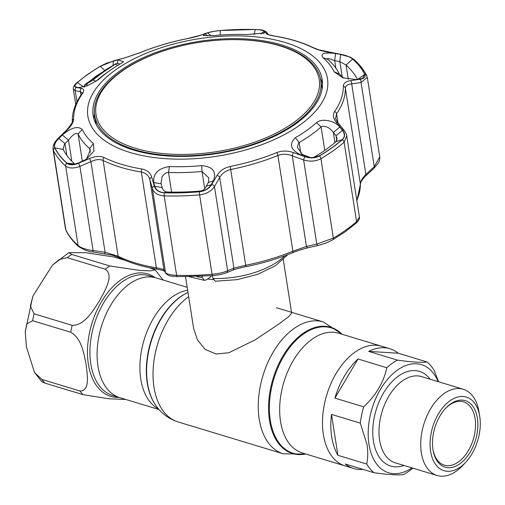 <?xml version="1.0" encoding="UTF-8"?>
<svg xmlns="http://www.w3.org/2000/svg" width="505" height="505" viewBox="0 0 505 505"><rect width="100%" height="100%" fill="white"/><g stroke="black" fill="none" stroke-linecap="round" stroke-linejoin="round"><path stroke-width="0.76" d="M159.075 409.555L112.659 395.491A62.569 38.266 106.9 0 1 90.812 363.985A62.569 38.266 106.9 0 1 105.76 299.503A62.569 38.266 106.9 0 1 148.943 275.73L156.102 277.901A62.569 38.266 106.9 0 0 112.924 301.668A62.569 38.266 106.9 0 0 97.97 366.15A62.569 38.266 106.9 0 0 119.818 397.656A62.569 38.266 106.9 0 1 97.97 366.15A62.569 38.266 106.9 0 1 112.924 301.668A62.569 38.266 106.9 0 1 156.102 277.901L187.191 287.32M412.837 468.154A62.569 38.266 -73.1 0 1 403.514 474.523C398.331 475.338 388.497 474.738 374.009 472.724L345.205 463.994A62.569 38.266 106.9 0 0 353.557 468.476L345.205 465.951A62.569 38.266 -73.1 0 1 323.358 434.445A62.569 38.266 -73.1 0 1 338.312 369.963A62.569 38.266 -73.1 0 1 381.49 346.19L338.678 333.218A62.569 38.266 -73.1 0 0 295.494 356.991A62.569 38.266 -73.1 0 0 280.54 421.473A62.569 38.266 -73.1 0 0 302.388 452.979L345.205 465.951A62.569 38.266 -73.1 0 1 323.358 434.445A62.569 38.266 -73.1 0 1 338.312 369.963A62.569 38.266 -73.1 0 1 381.49 346.19L389.841 348.721A62.569 38.266 106.9 0 0 368.682 351.404L397.479 360.128C411.998 362.148 421.833 362.748 426.984 361.933L398.186 353.203A62.569 38.266 106.9 0 0 389.841 348.721M185.543 276.803L193.617 328.383L197.449 339.916L205.099 349.334L216.134 354.018L228.891 352.73L255.132 339.884L278.924 323.964L288.645 316.717L291.65 313.031L283.292 259.639M213.268 279.682A49.61 24.309 171.1 0 1 207.725 278.962M34.473 372.438L26.399 346.79L25.25 331.772L26.797 323.806L32.648 320.713L70.725 332.246C82.012 338.672 84.095 354.548 86.166 364.894C87.302 374.931 90.199 391.129 79.923 390.971L41.846 379.432L34.473 372.438L41.984 381.849L44.939 383.118L83.022 394.658L108.619 398.761L125.859 399.487M163.121 280.029L155.142 269.834L150.345 270.876L139.803 270.427L109.85 265.983L71.767 254.444L68.901 252.595L85.825 252.708L114.111 257.026L125.29 260.416M149.265 267.682L155.142 269.834M105.311 269.203C114.326 275.553 104.819 290.735 99.573 300.576C93.406 310.089 84.714 325.624 72.164 325.346L34.087 313.807L30.35 306.093L33.002 295.93L52.387 265.194L59.344 259.463L67.234 257.664L105.311 269.203A74.418 45.513 -73.1 0 1 109.85 265.983M331.501 414.39A62.569 38.266 106.9 0 0 331.709 436.976A62.569 38.266 106.9 0 0 337.908 455.308L366.706 464.032C367.962 458.161 368.076 451.697 367.047 444.652L360.299 423.114L331.501 414.39L337.908 455.308M360.299 423.114A62.569 38.266 -73.1 0 1 363.688 406.841C376.067 395.194 383.768 382.159 386.786 367.722L357.988 358.992A62.569 38.266 106.9 0 0 334.891 398.11L363.688 406.841M386.786 367.722A62.569 38.266 -73.1 0 1 397.479 360.128M426.984 361.933A62.569 38.266 -73.1 0 1 434.287 370.62L438.567 381.774M411.973 467.889A56.503 34.561 -73.1 0 1 368.972 444.343A56.503 34.561 -73.1 0 1 392.934 373.713A56.503 34.561 -73.1 0 1 438.106 381.635M465.503 462.504L462.271 465.913A45.065 27.56 -73.1 0 1 437.096 475.502A45.065 27.56 -73.1 0 1 421.359 452.815A45.065 27.56 -73.1 0 1 432.128 406.367A45.065 27.56 -73.1 0 1 463.236 389.248A45.065 27.56 -73.1 0 1 478.847 411.196L479.643 415.823A38.449 23.514 -73.1 0 1 479.75 416.455A38.449 23.514 -73.1 0 1 465.503 462.504A38.449 23.514 -73.1 0 1 430.601 451.331A38.449 23.514 -73.1 0 1 449.753 400.945A38.449 23.514 -73.1 0 1 479.643 415.823M477.37 418.146A34.731 21.242 -73.1 0 1 460.074 463.647A34.731 21.242 -73.1 0 1 433.069 450.214A34.731 21.242 -73.1 0 1 432.974 449.639A34.731 21.242 -73.1 0 1 445.846 408.046A34.731 21.242 -73.1 0 1 477.37 418.146M445.442 408.482A33.078 20.232 -73.1 0 1 463.514 401.86A33.078 20.232 -73.1 0 1 475.06 418.512A33.078 20.232 -73.1 0 1 467.157 452.6A33.078 20.232 -73.1 0 1 444.331 465.168A33.078 20.232 -73.1 0 1 432.974 449.627M398.186 353.203L368.682 351.404M353.557 468.476A62.569 38.266 106.9 0 0 362.988 469.379M357.988 358.992L334.891 398.11M374.009 472.724A62.569 38.266 -73.1 0 1 366.706 464.032M135.416 148.268A112.956 55.348 -8.9 0 0 293.134 122.955A112.956 55.348 -8.9 0 0 279.802 45.816A112.956 55.348 -8.9 0 0 224.75 39.819A112.956 55.348 -8.9 0 0 173.796 47.792A112.956 55.348 -8.9 0 0 97.856 99.087A112.956 55.348 -8.9 0 0 135.416 148.268M224.75 39.819L225.078 39.8A114.382 56.049 171.1 0 1 280.83 45.879A114.382 56.049 171.1 0 1 320.725 80.055A114.382 56.049 171.1 0 1 259.368 141.993A114.382 56.049 171.1 0 1 134.614 149.625A114.382 56.049 171.1 0 1 94.713 115.449A114.382 56.049 171.1 0 1 173.48 47.88L173.796 47.792M321.982 89.6A114.382 56.049 -8.9 0 0 321.66 85.989L320.725 80.055M94.713 115.449L95.641 121.383A114.382 56.049 -8.9 0 0 96.436 124.918M287.875 254.596L275.522 265.668L257.878 274.284L236.996 279.669L215.414 281.209L212.908 278.463L212.466 275.661M196.849 276.607A62.841 30.792 -8.9 0 0 202.271 277.554L204.525 280.363L206.64 279.738L211.008 276.633L210.882 275.793M202.271 277.554L202.088 276.38M93.381 143.515L93.993 151.001L86.437 159.208L78.231 163.102L72.417 164.605L66.95 163.166A160.748 78.767 171.1 0 1 54.881 147.889C53.89 145.263 55.196 142.139 58.801 138.503L62.33 135.024C71.085 127.626 77.726 125.764 82.258 129.438A130.164 63.782 -8.9 0 0 93.381 143.515L89.6 148.527A135.056 66.18 171.1 0 1 78.06 133.92C75.864 132.569 72.682 134.633 68.516 140.106L64.981 143.571L58.801 138.503M164.359 192.676C159.239 192.298 156.051 190.17 154.801 186.301L153.709 182.532C153.002 173.619 158.248 168.291 169.44 166.555A130.164 63.782 -8.9 0 0 201.71 165.627C212.902 166.719 216.815 171.782 213.451 180.815L211.191 184.678C208.704 188.668 204.765 190.997 199.374 191.673A160.748 78.767 171.1 0 1 164.359 192.676L167.168 191.995A152.699 74.822 -8.9 0 0 200.434 191.035C203.111 190.675 205.024 189.11 206.16 186.345L208.395 182.488L213.451 180.815M299.509 125.341A121.276 59.426 171.1 0 1 130.17 152.516A121.276 59.426 171.1 0 1 115.86 69.696A121.276 59.426 171.1 0 1 285.199 42.521A121.276 59.426 171.1 0 1 299.509 125.341M113.013 65.404L113.442 60.972L117.835 59.805L123.605 61.78L120.979 63.46A130.164 63.782 -8.9 0 0 109.61 70.719A130.164 63.782 -8.9 0 0 109.061 71.104A130.164 63.782 -8.9 0 0 99.832 78.464L97.8 80.087L87.22 85.831L78.685 87.58L76.444 87.182M76.489 87.188C74.311 86.702 74.607 85.175 77.385 82.612A160.748 78.767 171.1 0 1 88.104 74.235A160.748 78.767 171.1 0 1 100.337 66.325L113.442 60.972M186.755 38.771A136.079 66.679 -8.9 0 0 140.27 52.64L124.344 58.018L114.023 60.72L100.249 66.332A160.887 78.837 -8.9 0 0 88.003 74.254A160.887 78.837 -8.9 0 0 77.278 82.631C74.361 85.332 74.052 86.936 76.356 87.447L81.539 88.388C84.108 88.905 84.386 90.679 82.372 93.715A136.079 66.679 -8.9 0 0 73.648 119.022C73.515 122.21 71.369 125.859 67.203 129.974L58.889 138.118C55.083 141.956 53.707 145.244 54.755 147.971A160.887 78.837 -8.9 0 0 66.837 163.26C69.589 165.324 73.547 165.299 78.698 163.184L89.713 158.463C95.3 156.121 100.097 155.818 104.099 157.56A136.079 66.679 -8.9 0 0 141.861 169.005C147.132 170.078 150.433 172.83 151.765 177.261L154.303 186.093C155.635 190.177 158.98 192.411 164.327 192.796A160.887 78.837 -8.9 0 0 199.374 191.786C205.043 191.079 209.171 188.63 211.772 184.439L217.074 175.386C219.827 170.816 224.207 167.843 230.211 166.461A136.079 66.679 -8.9 0 0 276.696 152.598C282.112 150.578 287.705 150.578 293.468 152.598L304.85 156.676C310.234 158.488 315.082 158.261 319.394 155.988A160.887 78.837 -8.9 0 0 331.64 148.072A160.887 78.837 -8.9 0 0 342.358 139.689C345.256 136.836 345.306 133.591 342.51 129.955L336.267 122.229C333.161 118.303 332.606 114.736 334.594 111.517A136.079 66.679 -8.9 0 0 343.318 86.21C343.482 83.211 345.906 81.362 350.603 80.642L359.983 79.285C364.275 78.572 365.91 76.93 364.888 74.355A160.887 78.837 -8.9 0 0 352.806 59.066C350.022 56.844 345.811 55.222 340.174 54.212L328.092 52.154C321.975 51.093 316.9 49.597 312.866 47.672A136.079 66.679 -8.9 0 0 275.105 36.227C269.866 35.344 266.842 34.384 266.04 33.355L264.563 31.304C263.724 30.35 260.637 29.757 255.315 29.53A160.887 78.837 -8.9 0 0 220.268 30.534C214.575 31.089 210.187 31.897 207.094 32.958L200.731 35.236C197.449 36.392 192.79 37.572 186.755 38.771L186.705 38.784M342.403 130.34C345.048 133.812 344.997 136.905 342.238 139.62A160.748 78.767 171.1 0 1 331.526 147.99A160.748 78.767 171.1 0 1 319.286 155.906C315.145 158.065 310.531 158.286 305.449 156.563L300.601 154.82C290.583 149.777 288.835 144.07 295.343 137.701A130.164 63.782 -8.9 0 0 306.718 130.441A130.164 63.782 -8.9 0 0 316.49 122.696C321.843 117.791 335.219 120.973 339.751 127.045L342.403 130.34L336.008 135.769L333.344 132.487L339.751 127.045M334.929 142.625L333.344 132.487C329.733 127.645 325.82 125.669 321.603 126.572L321.098 126.925A135.056 66.18 171.1 0 1 310.954 134.961A135.056 66.18 171.1 0 1 299.156 142.492L298.581 142.902L297.344 147.264L302.381 154.454L310.114 157.472L312.481 157.648M357.426 79.405A152.699 74.822 -8.9 0 0 346.051 65.069L339.827 61.591L340.654 54.433C346.026 55.405 350.034 56.945 352.673 59.066A160.748 78.767 171.1 0 1 364.743 74.342L362.666 78.382L356.107 79.601L342.756 77.757L334.064 71.723A130.164 63.782 -8.9 0 0 322.947 57.646C320.063 53.479 324.254 52.11 335.516 53.536L334.701 60.707L329.077 58.681L327.152 58.656L327.789 59.432A135.056 66.18 171.1 0 1 339.335 74.033L343.817 78.13M66.837 155.414L64.981 143.571L64.274 144.708L63.175 149.448A152.699 74.822 -8.9 0 0 74.639 163.955L74.98 164.201M63.005 148.906L63.175 149.448L54.881 147.889M208.395 182.488L208.855 177.905L202 171.473A135.056 66.18 171.1 0 1 168.518 172.439C165.735 172.565 163.563 174.162 162.004 177.223L161.013 183.176L162.212 187.614C162.957 190.309 164.605 191.774 167.168 191.995M295.444 124.11A115.91 56.794 -8.9 0 0 322.278 80.137A115.91 56.794 -8.9 0 0 243.498 38.822A115.91 56.794 -8.9 0 0 119.925 70.927A115.91 56.794 -8.9 0 0 93.261 115.998A115.91 56.794 -8.9 0 0 172.937 156.26A115.91 56.794 -8.9 0 0 295.444 124.11M322.531 83.742A115.765 56.724 -8.9 0 0 320.353 78.111M94.479 113.48A115.765 56.724 -8.9 0 0 94.126 119.515M211.191 35.798L207.7 32.857C210.654 31.847 214.84 31.083 220.249 30.559A160.748 78.767 171.1 0 1 255.271 29.549C260.365 29.776 263.307 30.338 264.09 31.234L264.727 32.086L264.418 32.951L246.882 34.599A130.164 63.782 -8.9 0 0 214.612 35.527L203.338 35.571L204.986 33.81L207.523 35.937M204.986 33.81L207.7 32.857M117.835 59.805L117.488 63.251M95.881 81.393L96.291 81.027A135.056 66.18 171.1 0 1 105.873 73.395L109.061 71.104M356.808 200.321A137.814 67.531 -8.9 0 0 360.374 183.959C360.494 181.244 362.325 178.082 365.879 174.477L374.249 166.663A2.759 0.928 46.8 0 1 374.388 167.83L378.157 163.279C379.375 161.215 379.905 159.081 379.747 156.872L367.305 77.404M339.96 54.313L350.274 57.122L354.081 59.546C359.554 64.438 363.764 69.772 366.706 75.548L367.293 77.334L361.075 82.523L374.249 166.663L379.747 156.872M359.983 79.285A2.759 1.755 -97.9 0 1 361.075 82.523L351.688 83.862L365.879 174.477A2.759 0.941 47.1 0 1 366.005 175.658L374.388 167.83M292.344 252.759A2.759 1.054 -112.3 0 0 292.565 252.734A2.759 1.054 -112.3 0 0 292.9 251.193L306.459 246.472L316.793 244.092L333.357 238.114A162.623 79.683 -8.9 0 0 345.736 230.11A162.623 79.683 -8.9 0 0 356.574 221.638L359.421 216.998L346.701 135.776L344.132 142.202A162.623 79.683 171.1 0 1 320.915 158.677C315.814 161.392 310.051 161.821 303.619 159.952A2.759 0.505 -70 0 1 304.85 156.676M342.358 139.689A2.759 1.887 -130.9 0 1 344.132 142.202L356.574 221.638A2.759 1.887 -130.9 0 1 356.107 223.235L345.243 231.726L332.877 239.717C325.081 243.694 325.864 243.227 318.365 245.386A2.759 1.357 -103.2 0 1 316.793 244.092L303.619 159.952L292.269 155.856C287.37 153.88 282.585 153.741 277.908 155.439A137.814 67.531 171.1 0 1 230.829 169.478C225.678 170.703 221.979 173.379 219.725 177.495L214.461 186.541C211.286 191.275 206.33 194.046 199.608 194.861A162.623 79.683 171.1 0 1 164.182 195.883C157.831 195.454 153.88 192.935 152.327 188.333L149.827 179.509C148.697 175.5 145.876 173.013 141.356 172.053A137.814 67.531 171.1 0 1 103.115 160.464C99.655 158.999 95.584 159.397 90.9 161.65L79.904 166.391C73.654 168.626 68.901 168.5 65.644 166.025A162.623 79.683 171.1 0 1 53.429 150.572L53.025 149.291C52.741 145.497 54.502 141.791 58.309 138.155A2.759 0.877 -134.5 0 1 58.889 138.118M350.603 80.642A2.759 1.749 -98.4 0 1 351.688 83.862C347.655 84.202 345.553 85.654 345.376 88.205A137.814 67.531 171.1 0 1 336.545 113.833L335.642 118.183M76.356 87.447A2.759 2.493 99.6 0 0 75.22 90.748L73.339 89.088L75.75 104.484M82.227 92.819L80.421 91.67L75.22 90.748L76.962 101.865M164.529 271.236C163.879 270.686 161.455 269.998 157.251 269.184C142.58 266.747 129.829 262.884 119.01 257.582L112.729 255.29L92.686 251.894C89.316 251.957 84.651 250.202 78.692 246.623L78.692 246.623C73.212 241.731 69.008 236.397 66.067 230.621L65.871 230.009A162.623 79.683 -8.9 0 0 78.079 245.462C81.324 248.069 86.323 249.754 93.078 250.53L105.09 252.266L118.107 256.224A137.814 67.531 -8.9 0 0 156.348 267.808C160.811 268.559 163.361 269.329 164.018 270.125L165.501 272.473C166.581 274.076 170.286 275.023 176.617 275.313A162.623 79.683 -8.9 0 0 212.049 274.297C218.753 273.634 223.949 272.429 227.641 270.686L233.916 268.111L245.828 265.239A137.814 67.531 -8.9 0 0 292.9 251.193L277.908 155.439A2.759 1.054 -112.3 0 0 276.696 152.598M245.884 266.615L245.922 266.646C239.995 267.846 235.564 269.051 232.616 270.251L232.616 270.251A2.759 2.285 -112.7 0 0 233.916 268.111L219.725 177.495A2.759 1.452 30.3 0 0 217.074 175.386M232.616 270.251L226.309 272.833A2.759 2.291 -112 0 0 227.641 270.686L214.461 186.541A2.759 1.433 30 0 0 211.772 184.439M177.482 276.626A2.759 0.859 -88.3 0 1 177.318 276.671C169.497 275.755 169.535 276.671 165.874 273.407L165.874 273.407A2.759 2.683 -32.6 0 1 165.501 272.473L152.327 188.333A2.759 1.824 164.2 0 1 154.303 186.093M165.874 273.407L164.371 271.027A2.759 2.683 -31.9 0 1 164.018 270.125L149.827 179.509A2.759 1.843 164.2 0 1 151.765 177.261M104.712 253.63L105.09 252.266L90.9 161.65A2.759 0.606 66.9 0 1 89.713 158.463M92.686 251.894L93.078 250.53L79.904 166.391A2.759 0.619 66.5 0 1 78.698 163.184M211.191 184.678L206.16 186.345M154.801 186.301L162.212 187.614M161.145 183.845L153.709 182.532M62.33 135.024L68.516 140.106L71.836 161.284M86.437 159.208L90.363 150.067L89.6 148.527L90.218 152.459M342.245 77.031L339.827 61.591L334.701 60.707L335.863 68.131M335.516 53.536L340.654 54.433M312.5 157.648L314.337 157.061A152.699 74.822 -8.9 0 0 336.141 141.589L337.087 138.503L336.008 135.769L336.791 140.769M305.449 156.563L307.204 156.209M302.381 154.454L300.601 154.82M308.302 247.62A2.759 1.351 -102.7 0 1 308.006 247.772L308.006 247.772A2.759 1.351 -102.7 0 1 306.459 246.472L292.269 155.856A2.759 0.518 -70.4 0 1 293.468 152.598M336.267 122.229A2.759 1.629 140.7 0 1 337.839 122.57L344.113 130.284A2.759 1.616 141 0 0 342.51 129.955M255.593 29.536A2.759 0.859 91.7 0 0 255.454 29.498C259.103 30.174 262.278 28.728 266.785 32.421L268.25 34.504A2.759 2.695 145.4 0 0 268.243 34.498L268.041 34.264C268.01 34.599 270.465 35.249 275.402 36.215C290.072 38.651 302.817 42.515 313.643 47.817L319.16 49.938L340.174 54.212M268.092 34.302A2.759 2.695 145.4 0 0 266.04 33.355M266.785 32.421A2.759 2.702 144.5 0 0 264.563 31.304M200.731 35.236A2.759 2.304 69.9 0 0 200.188 35.35L206.545 33.065A2.759 2.31 70.6 0 1 207.094 32.958M124.344 58.018A2.759 1.376 -104.4 0 1 124.602 57.892L106.801 63.1L99.889 66.452A2.759 1.515 -120.6 0 1 100.249 66.332M81.539 88.388A2.759 2.487 100.5 0 0 80.421 91.67L80.958 95.066M67.203 129.974A2.759 0.896 -134.1 0 0 66.641 130.025L58.309 138.155M260.902 33.993L264.09 31.234M264.727 32.086L263.061 33.519M114.496 64.564L95.843 76.324L85.547 84.518L92.434 80.415L102.957 72.316L115.14 64.312C116.699 63.346 116.485 63.428 114.496 64.564A2.759 1.578 -119.7 0 1 114.521 64.545A2.759 1.578 -119.7 0 1 114.547 64.533M85.806 83.981A2.759 1.919 50.5 0 0 85.629 84.108L107.224 68.787A2.759 1.483 58.2 0 1 107.262 68.762M115.14 64.312A2.759 1.446 58.6 0 1 117.501 65.524M92.434 80.415A2.759 1.951 49.9 0 1 95.634 81.551M86.652 86.046A2.759 2.55 -113.1 0 1 87.618 83.634M84.556 86.765A2.759 2.55 -113.4 0 1 85.547 84.518M305.43 453.894A65.524 40.072 -73.1 0 1 270.308 420.28A65.524 40.072 -73.1 0 1 291.341 345.47A65.524 40.072 -73.1 0 1 341.715 334.14M305.683 453.976A65.953 40.337 -73.1 0 1 269.468 420.305A65.953 40.337 -73.1 0 1 291.019 344.543A65.953 40.337 -73.1 0 1 341.973 334.215M305.948 454.058L283.292 453.812A68.907 42.142 -73.1 0 1 259.229 419.118A68.907 42.142 -73.1 0 1 275.698 348.103A68.907 42.142 -73.1 0 1 323.25 321.919L276.38 307.722M283.292 453.812L178.057 421.927A68.907 42.142 -73.1 0 1 153.993 387.234A68.907 42.142 -73.1 0 1 188.655 296.7M147.536 383.364A65.953 40.337 -73.1 0 1 187.993 292.439A65.524 40.072 -73.1 0 0 147.245 382.998A65.524 40.072 -73.1 0 0 155.003 404.208L155.344 404.713A65.953 40.337 -73.1 0 1 147.536 383.364M158.57 408.974A62.569 38.266 -73.1 0 1 140.788 379.129A62.569 38.266 -73.1 0 1 187.639 290.211M41.846 379.432A74.418 45.513 106.9 0 0 44.939 383.118M118.883 397.372A63.965 39.119 -73.1 0 1 88.369 364.143A63.965 39.119 -73.1 0 1 107.237 293.197A63.965 39.119 -73.1 0 1 155.168 277.617M83.022 394.658A74.418 45.513 -73.1 0 1 79.923 390.971M70.725 332.246A74.418 45.513 -73.1 0 1 72.164 325.346M34.087 313.807A74.418 45.513 106.9 0 0 32.648 320.713M71.767 254.444A74.418 45.513 106.9 0 0 67.234 257.664M463.236 389.248L421.492 376.597A45.065 27.56 106.9 0 0 390.39 393.723A45.065 27.56 106.9 0 0 379.621 440.164A45.065 27.56 106.9 0 0 395.358 462.858L437.096 475.502M403.975 465.465A49.477 30.262 -73.1 0 1 373.466 441.155A49.477 30.262 -73.1 0 1 391.129 382.62A49.477 30.262 -73.1 0 1 430.108 379.211M212.908 278.463A62.841 30.792 -8.9 0 0 285.035 255.669M324.772 150.383L321.098 126.925L316.49 122.696M83.855 86.967L77.385 82.612M220.256 35.066L220.249 30.559M254.091 34.605L255.271 29.549M104.668 70.391L100.337 66.325M99.832 78.464L96.291 81.027M343.318 86.21A2.759 2.399 179.2 0 1 345.376 88.205L360.374 183.959A2.759 2.399 -0.8 0 1 360.4 184.256L360.69 182.785C360.545 181.762 365.115 176.119 366.005 175.658M319.394 155.988A2.759 1.515 -120.6 0 1 320.915 158.677L333.357 238.114A2.759 1.515 -120.6 0 1 332.877 239.717M334.594 111.517A2.759 2.178 -145.2 0 1 336.545 113.833L337.927 122.677M54.755 147.971A2.759 2.373 153.1 0 0 53.429 150.572L65.871 230.009A2.759 2.373 -26.9 0 0 66.067 230.621M78.692 246.623A2.759 2.228 -48.2 0 1 78.079 245.462L65.644 166.025A2.759 2.228 131.8 0 1 66.837 163.26M104.099 157.56A2.759 1.97 116.2 0 0 103.115 160.464L118.107 256.224A2.759 1.97 -63.8 0 0 119.01 257.582M157.251 269.184A2.759 1.345 -80.6 0 1 156.348 267.808L141.356 172.053A2.759 1.345 99.4 0 1 141.861 169.005M164.327 192.796A2.759 0.859 91.7 0 0 164.182 195.883L176.617 275.313A2.759 0.859 -88.3 0 0 177.318 276.671L212.46 275.661A2.759 0.341 -94.9 0 1 212.049 274.297L199.608 194.861A2.759 0.341 85.1 0 1 199.374 191.786M318.365 245.386L308.006 247.772C301.851 249.318 296.7 250.966 292.565 252.734C278.04 258.686 262.493 263.32 245.922 266.646L230.211 166.461M212.517 275.616A2.759 0.341 -94.9 0 1 212.46 275.661C221.114 274.594 220.104 274.783 226.309 272.833M199.374 191.673L200.434 191.035M171.593 192.089L168.518 172.439L169.44 166.555M204.714 188.782L202 171.473L201.71 165.627M74.639 163.955L66.95 163.166M82.258 129.438L78.06 133.92L82.353 161.329M348.28 79.279L346.051 65.069L352.673 59.066M357.515 79.582L364.743 74.342M334.064 71.723L339.335 74.033M322.947 57.646L327.789 59.432M319.286 155.906L314.337 157.061M300.847 153.299L299.156 142.492L295.343 137.701M342.238 139.62L336.141 141.589M366.706 75.548A2.759 2.373 153.1 0 0 364.888 74.355M354.081 59.546A2.759 2.228 131.8 0 0 352.806 59.066M313.643 47.817A2.759 1.97 116.2 0 0 312.866 47.672M206.545 33.065L213.672 31.354L220.306 30.508L255.454 29.498A2.759 0.859 91.7 0 0 255.315 29.53M140.27 52.64A2.759 1.054 -112.3 0 0 140.081 52.671L124.602 57.892M77.278 82.631A2.759 1.887 -130.9 0 0 76.665 82.934L76.665 82.934C75.327 83.615 72.821 87.302 73.339 89.088M82.372 93.715A2.759 2.178 -145.2 0 0 81.406 94.416L81.406 94.416C75.245 103.266 72.19 112.173 72.253 121.143C73.282 121.238 71.413 124.198 66.641 130.025M73.648 119.022A2.759 2.399 179.2 0 0 72.253 121.143M342.238 334.297L323.25 321.919M178.057 421.927C168.537 418.853 160.969 413.115 155.344 404.713M25.25 331.772L32.743 296.599M52.387 265.194L68.869 252.614M204.525 280.37L189.552 276.784M76.665 82.934L87.529 74.443L99.889 66.452M356.902 200.914L360.4 184.256M65.48 228.828L53.031 149.347M356.107 223.235C358.79 220.609 359.895 218.532 359.421 216.998M344.113 130.284C346.001 133.074 346.866 134.904 346.701 135.776M337.839 122.57C335.951 119.508 335.219 118.05 335.642 118.189L335.642 118.189M200.188 35.35L186.724 38.752C170.153 42.079 154.606 46.712 140.081 52.671M82.239 92.882L81.406 94.416M119.685 64.211L118.801 63.529L116.737 63.384L107.224 68.787M85.629 84.108C84.777 84.43 84.259 85.452 84.095 87.176"/></g></svg>
